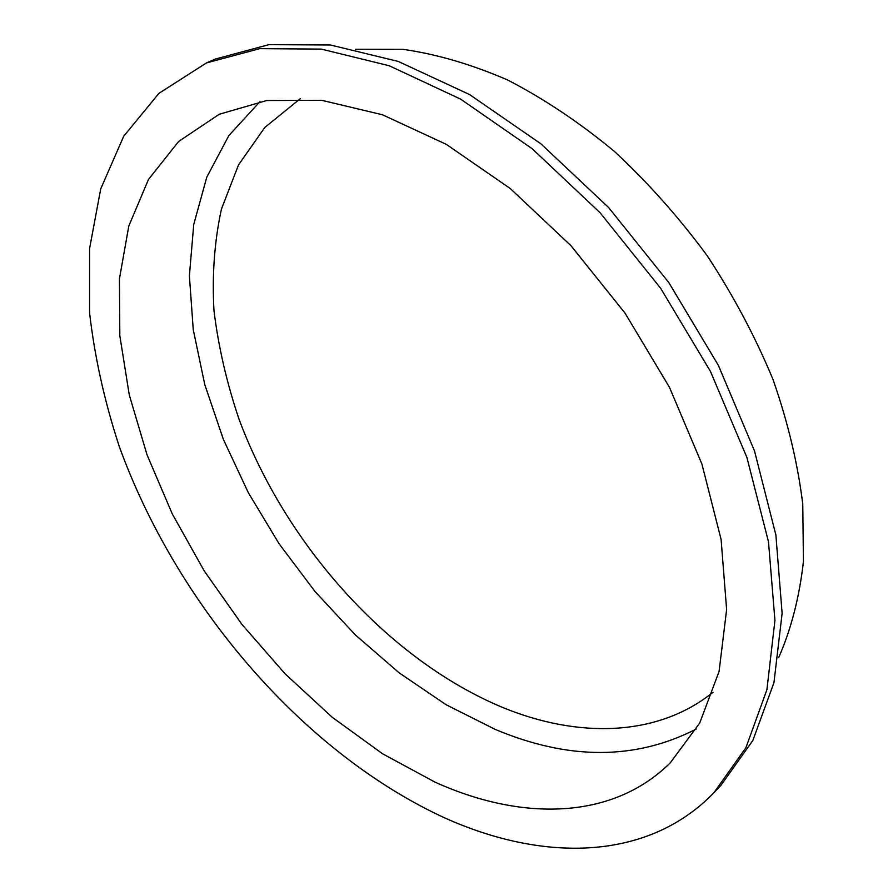 <?xml version="1.0" encoding="UTF-8"?>
<svg xmlns="http://www.w3.org/2000/svg" width="893" height="893" viewBox="0 0 893 893"><rect width="100%" height="100%" fill="white"/><g stroke="black" fill="none" stroke-linecap="round" stroke-linejoin="round"><path stroke-width="1.34" d="M300.26 98.721L264.853 127.42L238.531 164.859L221.431 209.107C214.443 241.3 211.965 275.156 213.985 310.686C218.405 346.663 226.722 382.762 238.956 418.996C285.827 545.087 388.533 660.083 503.228 707.702C578.139 738.299 657.293 737.093 713.072 692.242M260.008 101.601L228.876 135.557L206.808 177.115L193.748 224.444L189.383 275.803L193.245 329.64L204.765 384.559L223.339 439.3L248.332 492.724L279.107 543.792L314.995 591.49L355.291 634.867L399.283 672.942L446.132 704.744L494.923 729.268C568.495 760.311 635.649 760.211 696.361 728.967M434.88 782.067C520.708 820.991 611.973 820.689 670.319 762.778L699.71 723.029L719.066 671.525L726.623 609.595L721.097 539.428L701.92 464.07L669.449 387.283L625.044 313.142L570.995 245.72L510.294 188.557L446.321 144.365L382.461 114.773L321.759 100.306L266.739 100.529L219.254 114.259L178.645 141.462L148.45 179.504L128.804 226.029L119.439 278.783L119.818 335.69L129.273 394.907L147.021 454.794L172.271 513.91L204.229 570.917L242.092 624.587L285.012 673.746L332.118 717.191L382.45 753.714L434.88 782.067M439.914 815.677C538.736 861.868 646.208 862.895 713.965 792.66L745.923 747.664L766.908 689.764L774.934 620.334L768.482 541.761L746.883 457.395L710.448 371.399L660.686 288.35L600.141 212.802L532.195 148.729L460.609 99.123L389.192 65.736L321.313 49.104L259.729 48.646L206.417 62.945L158.943 93.33L123.68 136.294L100.708 188.936L89.579 248.555L89.568 312.717C94.647 357.01 104.559 401.627 119.305 446.567C176.044 602.998 299.735 749.115 439.914 815.677M713.965 792.66L720.796 785.527L752.832 740.498L773.952 682.643L782.123 613.346L775.883 534.996L754.507 450.943L718.352 365.304L668.868 282.657L608.602 207.522L540.901 143.818L469.528 94.535L398.245 61.427L330.443 44.985L268.86 44.65L215.492 59.016L206.417 62.945M778.651 657.672C791.165 629.197 799.425 597.104 803.432 561.418L802.762 504.154C797.806 463.668 787.894 422.143 773.037 379.547C755.411 337.007 733.51 295.795 707.323 255.911C679.048 217.49 648.028 182.607 614.272 151.297C579.524 122.542 544.027 98.799 507.804 80.069C471.75 64.43 436.844 54.194 403.089 49.349L355.481 49.26"/></g></svg>
